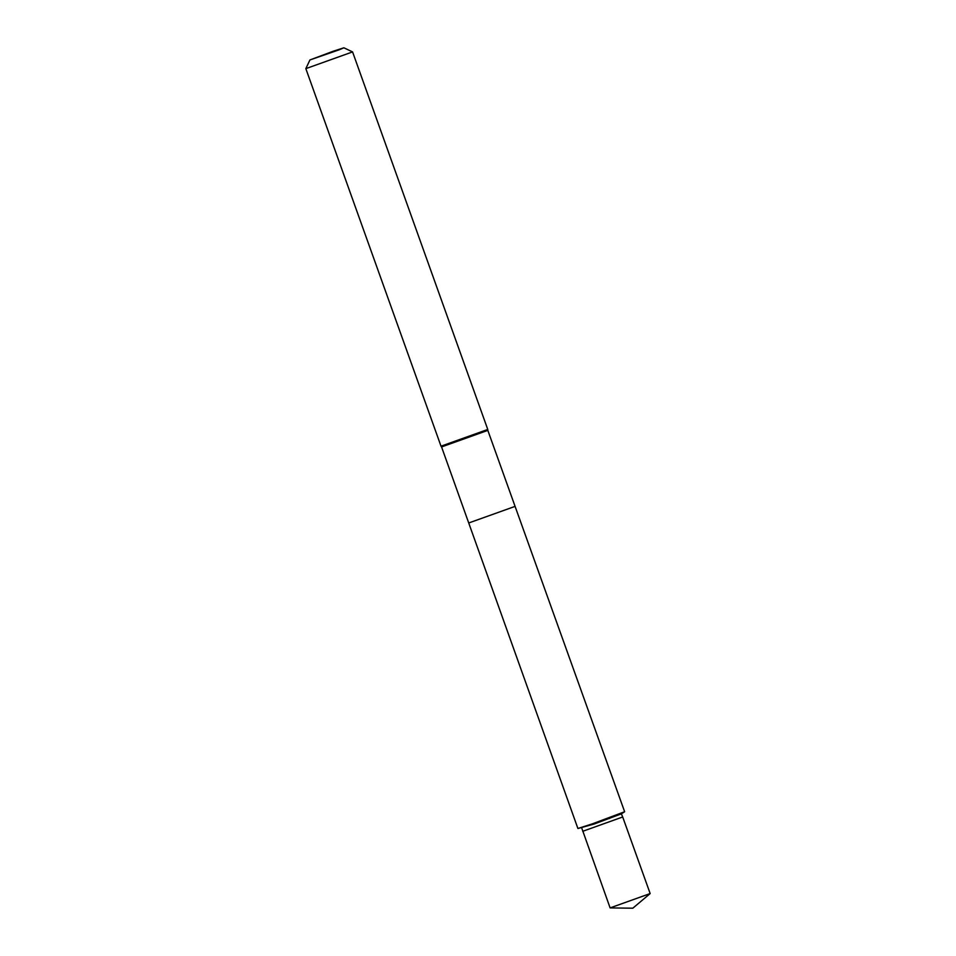 <?xml version="1.0" encoding="UTF-8"?>
<svg xmlns="http://www.w3.org/2000/svg" width="956" height="956" viewBox="0 0 956 956"><rect width="100%" height="100%" fill="white"/><g stroke="black" fill="none" stroke-linecap="round" stroke-linejoin="round"><path stroke-width="1.43" d="M468.727 522.98L441.564 446.942L487.823 430.379L515.081 506.381L468.727 522.98L515.081 506.381L468.727 522.98L577.902 828.482L592.314 823.869L624.638 811.74L515.081 506.381M487.823 430.391L487.763 429.459L441.015 446.189L441.564 446.954M333.429 51.158L343.885 47.8L339.153 49.808L309.935 59.953L333.429 51.158M343.885 47.8L352.573 51.911L305.836 68.641L441.015 446.189M624.531 811.835L621.269 813.891L593.951 824.084L578.033 828.482M582.73 831.302L622.691 816.986L650.164 893.561L610.107 907.901L581.738 828.015M609.187 817.834L609.45 818.527M309.935 59.953L305.836 68.629M352.573 51.911L487.763 429.459M621.364 813.831L622.691 816.986M610.155 907.913L632.812 908.2L650.14 893.597"/></g></svg>
